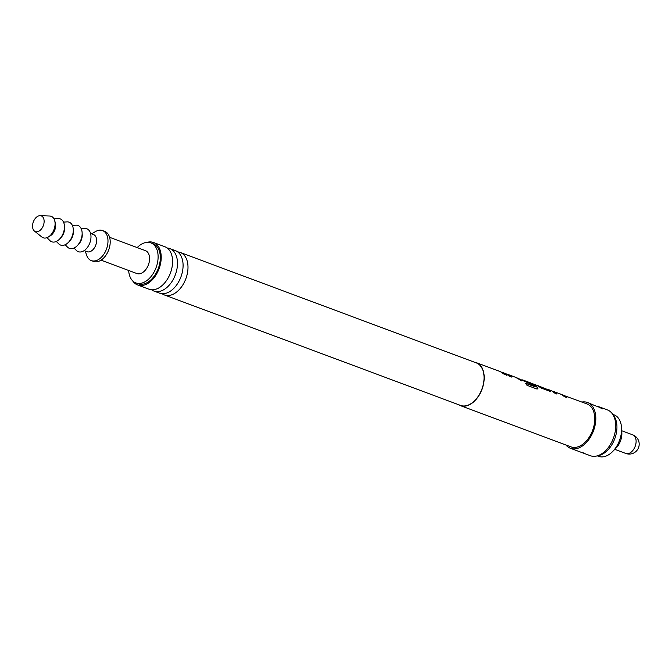 <?xml version="1.0" encoding="UTF-8"?>
<svg xmlns="http://www.w3.org/2000/svg" width="672" height="672" viewBox="0 0 672 672"><rect width="100%" height="100%" fill="white"/><g stroke="black" fill="none" stroke-linecap="round" stroke-linejoin="round"><path stroke-width="1.01" d="M474.407 362.191A22.907 14.54 110.5 0 1 476.406 362.695A22.907 14.54 110.5 0 1 477.515 363.191A22.907 14.54 110.5 0 1 481.681 390.13A22.907 14.54 110.5 0 1 460.396 405.611A22.907 14.54 110.5 0 1 459.287 405.115A22.907 14.54 110.5 0 1 458.556 404.687M501.488 372.137L503.773 372.977L506.478 375.102L504.16 374.237L500.346 371.616L476.406 362.695M516.424 377.689L518.868 378.613L521.573 380.73L515.5 377.269L507.688 374.354L511.434 376.95L509.107 376.085L506.411 373.968L502.664 372.481M516.953 377.975L533.022 385.006L531.443 383.586L522.522 379.89L530.057 382.704M531.359 383.267L536.592 385.224L541.456 388.147L549.587 391.18L550.284 390.659L550.721 391.306M531.796 383.51L533.954 384.241L537.81 387.828L537.961 388.903L536.71 388.937L526.957 385.3L525.806 383.258L534.996 386.686L530.334 382.805M536.617 385.232L547.697 389.651L537.802 385.594M546.748 389.021L549.049 389.869L550.654 391.348M561.7 394.573L564.144 395.497L566.84 397.614L564.522 396.749L561.817 394.632L552.989 391.255L556.702 393.834L554.383 392.969L551.678 390.852L547.94 389.374M562.229 394.867L586.967 403.931A22.907 14.54 110.5 0 1 588.076 404.426A22.907 14.54 110.5 0 1 592.234 431.365A22.907 14.54 110.5 0 1 570.956 446.855L460.396 405.611M581.91 402.041A24.436 15.506 110.5 0 1 587.496 402.494A24.436 15.506 110.5 0 1 588.68 403.032A24.436 15.506 110.5 0 1 593.124 431.76A24.436 15.506 110.5 0 1 570.419 448.283A24.436 15.506 110.5 0 1 569.234 447.754A24.436 15.506 110.5 0 1 565.9 444.965M570.419 448.283L590.327 455.708A24.436 15.506 110.5 0 0 596.543 456.036A24.436 15.506 110.5 0 0 613.393 438.236A24.436 15.506 110.5 0 0 612.318 413.742A24.436 15.506 110.5 0 0 608.58 410.449A24.436 15.506 110.5 0 0 607.404 409.92L600.81 407.459L602.549 408.206L602.792 408.971M602.213 408.568L602.549 408.206C603.078 409.08 601.205 408.383 596.929 406.106L600.81 407.459M612.318 413.742L613.738 415.682A23.008 14.608 110.5 0 1 614.754 438.74A23.008 14.608 110.5 0 1 598.886 455.507L596.543 456.036M177.685 251.924A22.68 14.398 110.5 0 1 180.272 252.479L476.33 362.905A22.68 14.398 110.5 0 1 477.422 363.401A22.68 14.398 110.5 0 1 481.547 390.071A22.68 14.398 110.5 0 1 460.48 405.401L164.422 294.974A22.68 14.398 110.5 0 1 163.33 294.479A22.68 14.398 110.5 0 1 162.103 293.706M180.272 252.479A22.68 14.398 110.5 0 1 181.373 252.974A22.68 14.398 110.5 0 1 185.497 279.644A22.68 14.398 110.5 0 1 164.422 294.974M153.922 291.06L159.516 293.143A22.68 14.398 -69.5 0 0 180.583 277.813A22.68 14.398 -69.5 0 0 176.467 251.143A22.68 14.398 -69.5 0 0 175.367 250.648L169.772 248.564A22.68 14.398 110.5 0 1 170.873 249.06A22.68 14.398 110.5 0 1 174.989 275.722A22.68 14.398 110.5 0 1 153.922 291.06A22.68 14.398 110.5 0 1 152.821 290.564A22.68 14.398 110.5 0 1 151.603 289.792M167.185 248.002A22.68 14.398 110.5 0 1 169.772 248.564M137.651 284.987L149.016 289.229A22.68 14.398 -69.5 0 0 170.083 273.899A22.68 14.398 -69.5 0 0 165.959 247.229A22.68 14.398 -69.5 0 0 164.867 246.733L153.502 242.491A22.68 14.398 110.5 0 1 154.594 242.987A22.68 14.398 110.5 0 1 158.718 269.657A22.68 14.398 110.5 0 1 137.651 284.987A22.68 14.398 110.5 0 1 136.55 284.491A22.68 14.398 110.5 0 1 132.703 280.896M147.084 242.348A22.68 14.398 110.5 0 1 153.502 242.491M137.197 247.582A21.378 13.574 110.5 0 1 150.83 242.886L153.048 243.709A21.378 13.574 110.5 0 1 154.081 244.18A21.378 13.574 110.5 0 1 157.962 269.321A21.378 13.574 110.5 0 1 138.104 283.769L135.895 282.946A21.378 13.574 110.5 0 1 134.854 282.484A21.378 13.574 110.5 0 1 128.663 270.472M150.83 242.886A21.378 13.574 110.5 0 1 151.872 243.348A21.378 13.574 110.5 0 1 155.753 268.489A21.378 13.574 110.5 0 1 135.895 282.946M109.586 237.283L145.421 250.648A12.214 7.753 110.5 0 1 146.009 250.908A12.214 7.753 110.5 0 1 148.235 265.28A12.214 7.753 110.5 0 1 136.878 273.538L101.044 260.173M612.78 414.372L614.065 414.851A22.142 14.053 110.5 0 1 615.132 415.33A22.142 14.053 110.5 0 1 621.558 427.804A22.142 14.053 110.5 0 1 612.73 451.458A22.142 14.053 110.5 0 1 598.584 456.338L597.299 455.86M621.558 427.804L621.844 432.785A14.129 8.963 110.5 0 1 616.216 447.88L612.73 451.458M91.619 233.839L95.466 231.571A16.036 10.181 110.5 0 1 102.53 230.572L104.74 231.395A16.036 10.181 110.5 0 1 105.521 231.748A16.036 10.181 110.5 0 1 108.436 250.606A16.036 10.181 110.5 0 1 93.534 261.442L91.325 260.618A16.036 10.181 110.5 0 1 90.552 260.274A16.036 10.181 110.5 0 1 86.638 255.242L85.218 251.009M102.53 230.572A16.036 10.181 110.5 0 1 103.312 230.924A16.036 10.181 110.5 0 1 106.218 249.782A16.036 10.181 110.5 0 1 91.325 260.618M90.56 233.444L93.5 234.536A9.164 5.813 110.5 0 1 93.937 234.738A9.164 5.813 110.5 0 1 95.609 245.515A9.164 5.813 110.5 0 1 87.091 251.706L84.16 250.614M81.203 228.707L84.672 228.488A12.214 7.753 110.5 0 1 89.443 243.894A12.214 7.753 110.5 0 1 76.457 250.505L73.987 248.06M82.135 233.671A9.164 5.813 110.5 0 1 81.085 240.509A9.164 5.813 110.5 0 1 77.944 244.919M72.358 225.414L75.827 225.187A12.214 7.753 110.5 0 1 80.598 240.593A12.214 7.753 110.5 0 1 67.612 247.204L65.142 244.759M73.29 230.378A9.164 5.813 110.5 0 1 72.24 237.208A9.164 5.813 110.5 0 1 69.098 241.626M63.512 222.113L66.982 221.886A12.214 7.753 110.5 0 1 71.753 237.292A12.214 7.753 110.5 0 1 58.775 243.902L56.297 241.466M64.445 227.077A9.164 5.813 110.5 0 1 63.395 233.906A9.164 5.813 110.5 0 1 60.253 238.325M53.962 218.862L58.136 218.585A12.214 7.753 110.5 0 1 62.908 233.999A12.214 7.753 110.5 0 1 49.93 240.61L46.948 237.67M54.852 221.382A9.164 5.813 110.5 0 1 54.55 230.605A9.164 5.813 110.5 0 1 49.266 236.342M40.177 215.662L49.694 216.014A11.449 7.266 110.5 0 1 53.634 230.471A11.449 7.266 110.5 0 1 41.857 237.023L34.432 231.059A8.4 5.334 110.5 0 1 33.6 221.231A8.4 5.334 110.5 0 1 40.177 215.662A8.4 5.334 110.5 0 1 43.067 226.254A8.4 5.334 110.5 0 1 34.432 231.059M502.345 372.532L506.402 375.228M507.662 374.514L511.35 377.076M517.516 378.193L521.489 380.856M525.722 383.376L534.979 386.736M532.61 383.821L537.81 387.828M537.718 387.946L537.911 388.954M522.497 380.041L531.376 383.72L532.946 385.132M547.714 389.449L550.217 390.793M536.995 385.451L547.672 389.76M552.93 391.398L556.626 393.96M562.792 395.077L566.765 397.74M614.788 449.35L625.8 453.449A9.929 6.3 -69.5 0 0 634.855 447.124A9.929 6.3 -69.5 0 0 633.217 435.07A9.929 6.3 -69.5 0 0 632.73 434.851L621.726 430.744M506.814 374.195L515.407 377.236M521.909 379.823L530.25 382.771M552.09 391.079L560.683 394.128M587.496 402.494L596.316 406.199M583.733 453.247L583.716 452.827M625.8 453.449A9.929 9.929 0 0 0 638.366 448.115A9.929 9.929 0 0 0 632.73 434.851M501.875 372.355L502.614 372.632M547.134 389.231L547.882 389.516"/></g></svg>
